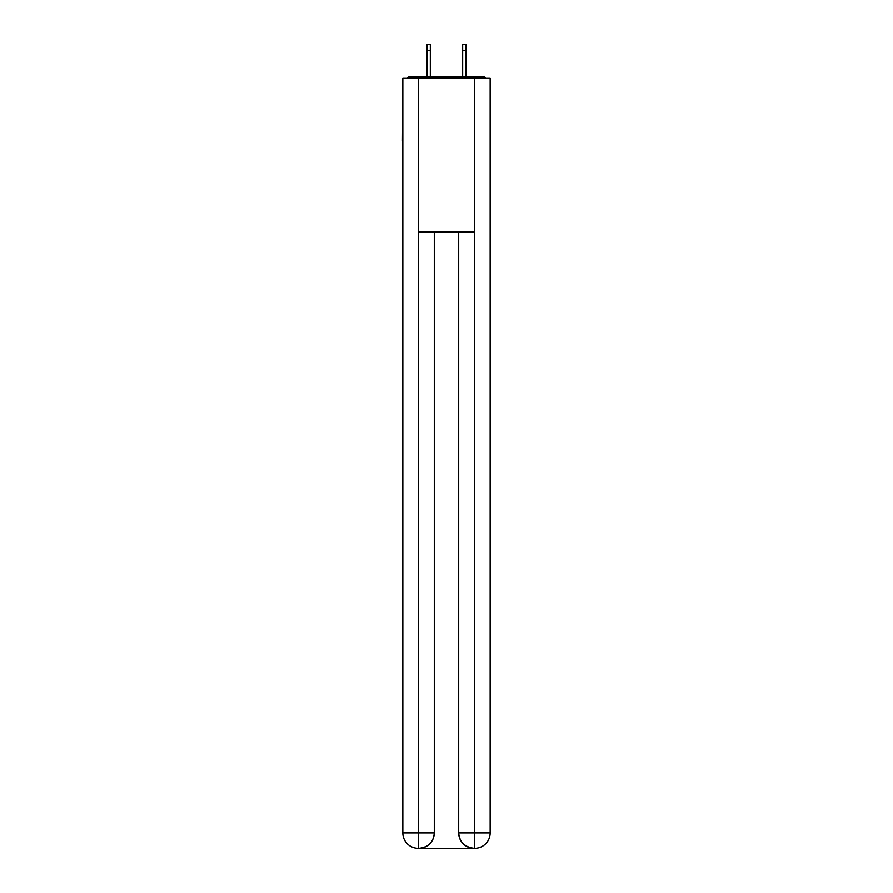 <?xml version="1.0" encoding="UTF-8"?>
<svg xmlns="http://www.w3.org/2000/svg" width="893" height="893" viewBox="0 0 893 893"><rect width="100%" height="100%" fill="white"/><g stroke="black" fill="none" stroke-linecap="round" stroke-linejoin="round"><path stroke-width="1.34" d="M490.157 84.701L490.157 194.864M402.843 140.938L402.843 194.864M402.464 140.938L402.843 84.701M485.703 78.026A3.851 3.851 0 0 0 482.834 76.742L410.166 76.742A3.851 3.851 0 0 0 407.297 78.026M482.834 76.742L466.526 76.742M426.474 76.742L410.166 76.742M418.259 848.35A15.404 15.404 0 0 1 402.843 832.946L434.299 832.946L434.299 232.091L434.299 832.946A15.404 15.404 0 0 1 418.895 848.35L418.259 848.35A15.404 15.404 0 0 1 402.843 832.946L402.843 78.026L418.638 78.026L418.638 232.091L474.362 232.091L474.362 78.026L418.638 78.026M474.362 78.026L490.157 78.026L490.157 832.946A15.404 15.404 0 0 1 474.741 848.35L474.105 848.35A15.404 15.404 0 0 1 458.701 832.946L458.701 232.091L458.701 832.946C459.482 842.021 464.617 847.156 474.105 848.35L418.895 848.35C428.428 847.357 433.563 842.222 434.299 832.946M458.701 832.946L474.362 832.946L474.484 848.35M418.638 232.091L418.638 848.35M430.326 50.432L426.988 50.432L426.988 44.65L430.326 44.65L430.326 76.742M426.988 50.432L426.988 76.742M466.012 44.65L466.012 50.432L462.674 50.432L462.674 44.65L466.012 44.65M462.674 76.742L462.674 50.432M466.012 76.742L466.012 50.432M474.362 232.091L474.362 832.946L490.157 832.946"/></g></svg>
